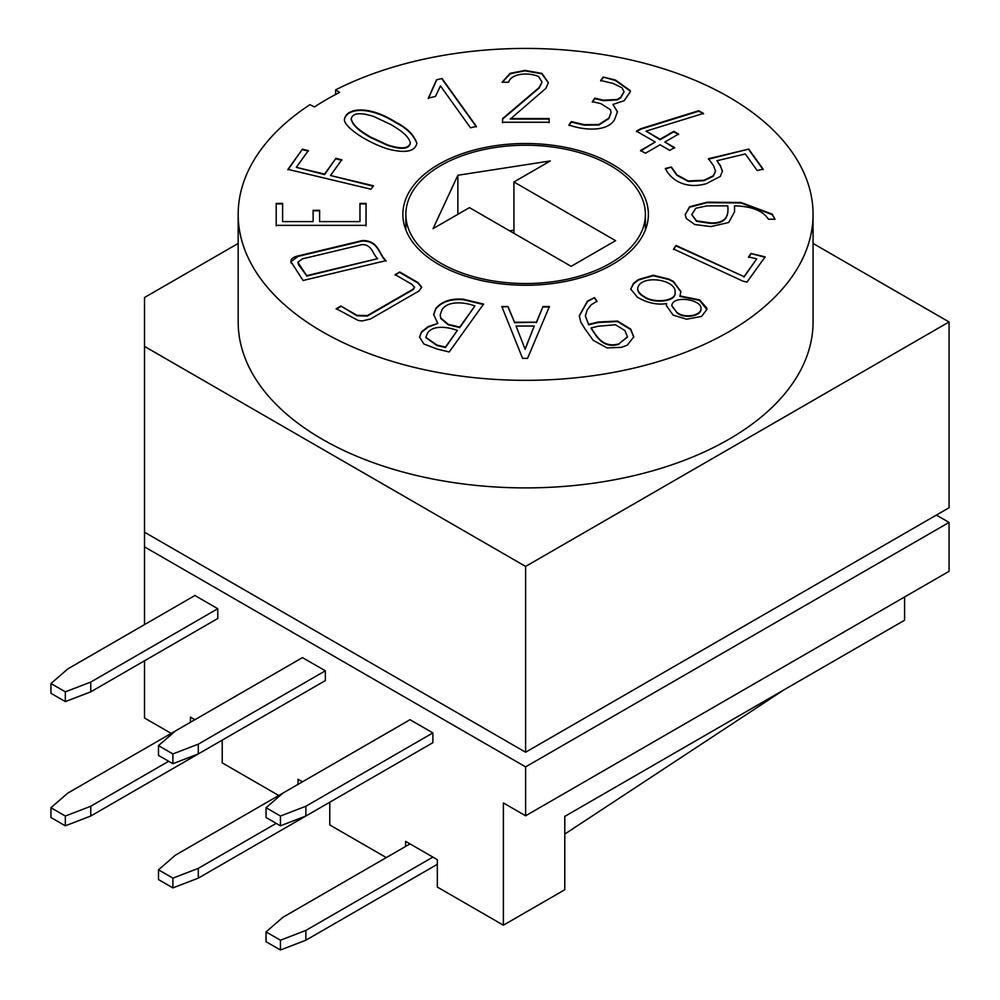 <?xml version="1.0" encoding="UTF-8"?>
<svg xmlns="http://www.w3.org/2000/svg" width="1000" height="1000" viewBox="0 0 1000 1000"><rect width="100%" height="100%" fill="white"/><g stroke="black" fill="none" stroke-linecap="round" stroke-linejoin="round"><path stroke-width="1.5" d="M291.012 262.913L291.012 262.725C290.262 259.488 292.575 257.225 297.962 255.938L362.262 240.562C378.975 240.3 378.612 254.237 386.062 260.637L303.075 280.487L290.875 261.575M290.887 261.825L297.962 256.425L362.262 241.05C378.975 240.787 378.612 254.725 386.062 261.125M362.075 244.613L302.337 258.888L297.85 262.262L306.663 275.625L377.65 258.65C372.812 254.562 372.137 244.4 362.075 244.613M297.863 262.512L298.738 265.062L306.663 275.625M306.663 276.112L377.65 258.65M359.963 221.6L359.963 203.412L366.025 203.412L366.025 225.35L276.2 225.35L276.2 203.412L282.613 203.412L282.613 221.6L313.137 221.6L313.137 210.3L319.613 210.3L319.613 221.6L359.963 221.6L319.613 221.6M751.012 253.487L765.113 256.863L746.988 282.113L742.875 281.125L673.575 249.025L676.075 245.45L744 276.613L756.737 258.863L748.562 256.913L751.012 253.487L765.113 257.35M449.212 351.975L437.013 349.05L423.9 343.975L419.538 337.113L421.463 331.912L428.025 326.662L437.812 323.4L433.65 314.562L435.788 308.488C441.737 301.35 450.95 298.263 463.425 299.237L483.587 304.062L449.212 351.975M597.038 301.163L591.263 304.738L587.225 309.913L585.363 315.837L588.562 324.325L598.225 322.025L617.5 321.062L630.662 329.05L633.763 336.838L627.225 345.213L621.388 347.337L607.125 347.912L593.225 340.363L584.987 328.888L580.812 322.225L579.275 315.788L587.45 301.087L594.5 297.638L597.038 301.163M745.3 153.963L716.9 160.75L720.4 165.625L722.425 171.137L720.35 176.388L706.4 183.65C684.7 189.862 670.138 179.025 665.4 168.45L671.325 167.037L676.925 174.838L688.238 180.938L703.95 180.225L713.238 175.825L715.537 171.062L713.512 165.7L708.5 158.713L748.737 149.088L763.112 169.125L757.188 170.538L745.3 153.963M664.887 142.012L674.575 147.6L669.75 150.375L660.075 144.787L645.425 153.25L640.6 150.463L655.25 142.012L636.475 131.163L640.65 128.75L698.763 110.7L703.475 113.425L646.062 131.137L660.075 139.225L673.787 131.312L678.6 134.088L664.887 142.012L674.575 148.088M510.35 118.575L549.113 118.575L549.113 122.25L502.475 122.25L502.612 118.612L539.163 87.537L542 82.075L538.612 76.525C528.425 72.138 511.45 73.225 508.55 82.238L502.125 82.238L510.1 73.35L524.925 70.388L541.925 73.375L548.35 82.625L545.938 88.3L510.35 119.062L549.113 119.062L549.113 122.737M395.725 122.175C406.975 127.837 414.025 134.875 416.875 143.325C415.025 151.613 405.325 153.5 387.762 148.975C364.688 141.537 342.875 125.763 344.487 119.087C346.587 107.562 369.275 105.25 395.725 122.175L395.725 122.662C406.788 128.238 413.837 135.2 416.863 143.562M438.812 264.5A122.762 70.875 0 0 0 572.6 279.862A122.762 70.875 0 0 0 648.375 214.387A122.762 70.875 0 0 0 525.612 143.512A122.762 70.875 0 0 0 402.863 214.387A122.762 70.875 0 0 0 438.812 264.5M436.538 79.825L442.038 78.513L476.4 126.425L470.5 127.788L440.438 85.9L435.487 96.425L428.325 98.138L436.538 79.825L442.038 78.513M603.162 77.062L615.337 79.975L630.225 90.55L630.325 91.737L624.138 100.738L612.962 104.4L617.475 111.75L614.562 119.637C607.525 131.825 584.6 130.588 568.925 125.013L571.375 121.587L584.25 124.663L598.913 124.513L608.9 118.062L611.05 112.387L610.462 109.688L600.85 103.637L592.35 101.613L594.825 98.15L603.325 100.188L617.2 99.45L620.688 97.325L624.038 91.675L622.013 87.8L613.138 83.45L600.712 80.487L603.162 77.062L615.337 80.463L630.225 91.037L630.312 91.988M768.413 219.237C762.938 210.725 751.637 206.262 734.538 205.863L734.538 211.875L728.675 222.512L710.875 226.575L694.837 224.562L686.312 218.525L685.212 214.537L689.625 206.737L707.15 202.188L740.95 202.475L772.2 214.137L775.037 219.237L768.413 219.237M679.912 295.925L699.525 299.85L706.762 307.95L706.912 309.325L701.663 316.388L686.663 319.212L673.112 315.1L666.375 305.55L666.562 303.625C657.025 305.087 647.337 302.962 637.475 297.262L630.7 289.037L633.488 283.363L638.438 279.55L653.288 275.238L668.888 279.075L673.4 281.4L680.875 291.55L679.912 296.413L699.525 300.338L706.9 309.562M527.537 358.375L522.587 358.375L501.825 306.525L508.025 306.562L514.5 322.212L536.388 322.212L543 306.525L549.412 306.525L527.537 358.375M340.85 306.012L356.975 315.325L367.4 315.55L413.113 289.15L414.613 287.275L411.538 284.1L395.175 274.65L399.75 272.013L418.038 282.575L421.763 287.3L418.725 291.137L370.45 319.012L362.038 320.975L358.15 320.438L336.225 308.688L340.85 306.012L356.975 315.812L367.4 316.038L413.113 289.65L414.588 287.525M813.062 214.387A287.438 165.95 180 0 0 643.95 63.15A287.438 165.95 180 0 0 335.613 89.862L339.562 92.45A281.45 162.5 0 0 0 314.425 106.962L309.938 104.688A287.438 165.95 180 0 0 238.175 214.387L238.175 321.95A287.438 165.95 180 0 0 525.612 487.9A287.438 165.95 180 0 0 813.062 321.95L813.062 214.387A287.438 165.95 180 0 1 525.612 380.337A287.438 165.95 180 0 1 238.175 214.387M287.95 169.363L302.425 149.188L308.325 150.6L296.325 167.338L324.6 174.1L335.887 158.363L341.8 159.775L330.5 175.512L373.413 185.763L370.938 189.213L287.95 169.363M190.463 722.275L190.463 717.138L194.913 719.712M391.213 124.725L373.775 116.512C360.188 112.15 352.663 112.925 351.2 118.85C353.275 126.587 362.075 131.912 370.188 136.862L387.812 144.975C401.512 149.375 409.025 148.663 410.325 142.8C408.325 135.25 399.45 129.738 391.213 124.725M442.038 79L476.4 126.912M351.2 119.1L351.2 119.338C353.275 127.088 362.075 132.413 370.188 137.35L387.812 145.463C401.512 149.875 409.025 149.15 410.325 143.287L410.325 143.038M344.487 119.325C347.038 107.963 369.425 105.913 395.725 122.662M727.775 205.863L706.875 205.863L695.837 208.25L691.762 214.575L696.538 220.825L710.662 222.9C727.15 223.412 728.637 214.312 727.775 205.863M722.425 171.375L720.4 166.112L716.9 160.75M691.762 214.65L696.538 221.312L710.662 223.4C727.15 223.9 728.637 214.8 727.775 206.35M685.212 214.788L689.625 207.225L707.15 202.688L740.95 202.963L772.2 214.638L775.013 219.237M644.362 296.65C653.1 303.263 676.062 301.625 675.125 292.438C676.513 278.812 639.412 274.225 637.725 288.625C637.762 291.438 639.975 294.113 644.362 296.65L644.362 297.137C653.1 303.75 676.062 302.113 675.125 292.925L675.113 292.675M677.387 312.688C684.525 318.387 700.5 315.837 701.012 309C702.613 299.575 672.638 294.7 671.825 305.675L677.387 313.175C684.525 318.875 700.5 316.325 701.012 309.488L701 309.25M637.737 288.875L637.725 289.113C637.762 291.925 639.975 294.6 644.362 297.137M671.838 305.925L677.387 313.175M666.375 305.8L666.562 303.625M630.712 289.288L633.488 283.85L638.438 280.038L653.288 275.725L668.888 279.562L673.4 281.887L680.863 291.788M617.463 112L612.962 104.4M502.475 122.737L502.612 118.612M502.612 119.1L539.163 88.025L541.987 82.338M428.325 98.625L436.538 80.312M395.175 275.138L399.75 272.013M399.75 272.5L418.038 283.062L421.75 287.538M440.238 315.125L440.763 318.512L448.338 324.837L459.775 327.575L474.888 306.025C463.762 301.613 446.938 300.925 441.863 309.988L440.238 314.875L440.763 318.025L448.338 324.35L459.775 327.088L474.888 306.025M425.85 337.612L436.95 345.538L445.438 347.562L457.375 330.425C447.45 326.7 432.562 324.938 427.463 333.212L425.838 337.375L436.95 345.037L445.438 347.075L457.375 330.425M433.65 314.812L435.788 308.975C441.737 301.837 450.95 298.762 463.425 299.725L483.587 304.55M419.538 337.35L421.463 332.4L428.025 327.15L437.812 323.4M579.275 316.038L587.45 301.575L594.5 297.638M585.375 316.075L588.562 324.325M588.562 324.812L598.225 322.512L617.5 321.55L630.662 329.538L633.763 337.088M618.888 343.862L627.45 336.838L624.875 330.525L615.462 324.775L598.325 326.213L591.15 327.925C596.188 335.25 602.537 348.512 618.888 343.862L627.45 337.088M618.888 344.35C602.537 349 596.188 335.737 591.15 328.413L591.15 327.925M594.5 298.125L597.038 301.65M373.413 186.262L330.5 175.512M296.325 167.338L324.6 174.587L335.887 158.363M335.887 158.85L341.8 160.263M287.95 169.85L302.425 149.188M302.425 149.675L308.325 151.088M359.963 203.912L366.025 203.912L366.025 225.837M313.137 210.787L319.613 210.787M282.613 221.6L313.137 221.6M276.2 225.837L276.2 203.912L282.613 203.912M440.925 263.275A119.763 69.15 180 0 1 405.85 214.387A119.763 69.15 180 0 1 525.612 145.238A119.763 69.15 180 0 1 645.387 214.387A119.763 69.15 180 0 1 571.45 278.263A119.763 69.15 180 0 1 440.925 263.275M615.6 240.662L513.925 181.962L550.337 160.938L457.863 175.263L433.05 228.65L469.462 207.638L571.138 266.337L615.6 240.662M158.5 869.812L158.5 879.587L172.887 887.9L172.887 878.125L158.5 869.812L175.438 855.15L410.025 719.712L432.887 732.913L305.85 806.25L305.85 816.025L432.887 742.688L432.887 732.913M172.887 878.125L198.3 868.35L276.212 823.363M198.3 868.35L198.3 878.125L329.775 802.212L329.775 824.95L386.3 857.588M198.3 878.125L172.887 887.9M266.05 931.912L266.05 941.688L280.45 950L280.45 940.225L266.05 931.912L282.987 917.237L410.025 843.9L405.575 841.338L405.575 846.462M280.45 940.225L305.85 930.438L432.887 857.1L410.025 843.9M305.85 930.438L305.85 940.225L437.325 864.312M305.85 940.225L280.45 950M280.45 816.025L266.05 807.712L266.05 817.5L280.45 825.812L280.45 816.025L305.85 806.25M282.987 793.05L266.05 807.712M305.85 816.025L280.45 825.812M172.887 753.938L198.3 744.15L325.337 670.812L302.462 657.613L175.438 730.95L158.5 745.625L158.5 755.4L172.887 763.713L172.887 753.938L158.5 745.625M198.3 744.15L198.3 753.938L325.337 680.588L325.337 670.812M198.3 753.938L172.887 763.713M65.338 816.025L90.75 806.25L90.75 816.025L65.338 825.812L65.338 816.025L50.938 807.712L67.875 793.05L175.425 730.962M90.75 806.25L168.663 761.263M90.75 816.025L222.225 740.125L222.225 762.862L278.75 795.5M65.338 825.812L50.938 817.5L50.938 807.712M50.938 683.525L67.875 668.863L194.913 595.513L217.775 608.713L217.775 618.5L90.75 691.838L65.338 701.612L50.938 693.3L50.938 683.525L65.338 691.838L90.75 682.062L217.775 608.713M90.75 682.062L90.75 691.838M65.338 701.612L65.338 691.838M144.525 624.612L144.525 546.862L525.612 766.888L525.612 815.788L503.387 802.95L503.387 925.188L437.325 887.05L437.325 859.663L432.887 857.1M302.462 781.8L298.025 779.237L298.025 784.375M904.6 596.987L904.6 620.212L564.788 816.4L564.788 889.737L503.387 925.188M783.725 689.987L564.788 834.075M923.65 522.425L525.612 752.225L162.488 542.575M665.4 168.938L671.325 167.037M671.325 167.525L676.925 175.338L688.238 181.425L703.95 180.712L713.238 176.312L715.537 171.3M708.5 159.2L748.737 149.088M748.737 149.575L763.112 169.613M501.825 307.013L508.025 306.562M508.025 307.05L514.5 322.212M514.5 322.7L536.388 322.212M536.388 322.7L543 306.525M543 307.013L549.412 307.013M525.163 348.85L534.225 326.037L516.038 326.037L525.163 349.338L534.225 326.037M525.163 349.338L516.038 326.037M336.225 309.175L340.85 306.5M673.575 249.513L676.075 245.45M676.075 245.938L744 276.613M744 277.1L756.737 258.863M748.562 257.4L751.012 253.975M525.612 752.225L525.612 566.425L144.525 346.4L144.525 532.2L525.612 752.225L949.062 507.75L949.062 321.95L813.062 243.438M238.175 243.438L144.525 297.5L144.525 346.4M525.612 566.425L949.062 321.95M335.613 89.862L335.613 94.5M144.525 660.788L144.525 718L171.2 733.4M144.525 546.862L144.525 532.2M525.612 815.788L949.062 571.312L949.062 522.425L936.35 515.087M525.612 766.888L949.062 522.425M513.925 230.138L509.613 230.812M457.863 214.325L457.863 175.263M513.925 233.3L513.925 181.962M646.062 131.137L660.075 139.713L673.787 131.8L678.6 134.575M636.475 131.65L640.65 129.238L698.763 111.188L703.475 113.912M640.6 150.95L655.25 142.012M600.712 80.975L603.162 77.55M592.35 102.1L594.825 98.637L603.325 100.675L617.2 99.938L620.688 97.812L624.038 91.912M568.925 125.5L571.375 122.075L584.25 125.162L598.913 125L608.9 118.55L611.038 112.638M502.325 82.238L510.35 73.713L524.925 70.875L541.925 73.863L548.35 82.85M645.387 229.938L645.387 214.387M405.85 229.938L405.85 214.387"/></g></svg>
